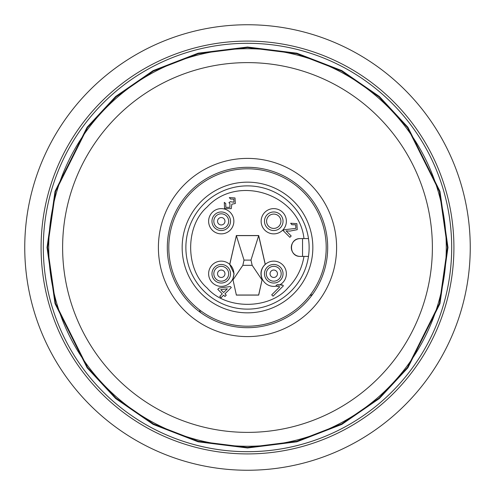 <?xml version="1.0" encoding="UTF-8"?>
<svg xmlns="http://www.w3.org/2000/svg" width="495" height="495" viewBox="0 0 495 495"><rect width="100%" height="100%" fill="white"/><g stroke="black" fill="none" stroke-linecap="round" stroke-linejoin="round"><path stroke-width="0.74" d="M41.085 247.5A206.415 206.415 0 0 1 247.5 41.085A206.415 206.415 0 0 1 453.915 247.5A206.415 206.415 0 0 1 247.5 453.915A206.415 206.415 0 0 1 41.085 247.5M103.115 103.115A204.188 204.188 0 0 1 451.688 247.5A204.188 204.188 0 0 1 169.358 436.144A204.188 204.188 0 0 1 103.115 103.115M291.079 291.079A61.627 61.627 0 0 0 308.478 256.41L303.973 256.41C301.956 268.612 296.61 279.118 287.929 287.929C269.249 309.796 225.751 309.808 207.071 287.929C185.198 269.255 185.198 225.751 207.071 207.071C237.241 173.77 299.166 193.904 303.973 238.59M218.301 223.505A3.713 3.713 0 0 1 218.994 218.301A3.713 3.713 0 0 1 224.198 218.994A3.713 3.713 0 0 1 223.505 224.198A3.713 3.713 0 0 1 218.301 223.505M221.246 213.821A7.425 7.425 0 0 1 227.904 224.538A7.425 7.425 0 0 1 215.35 225.757A7.425 7.425 0 0 1 221.246 213.821M218.301 271.495A3.713 3.713 0 0 1 223.505 270.802A3.713 3.713 0 0 1 224.198 276.006A3.713 3.713 0 0 1 218.994 276.699A3.713 3.713 0 0 1 218.301 271.495M228.671 273.754A7.425 7.425 0 0 1 218.87 280.783A7.425 7.425 0 0 1 215.35 269.243A7.425 7.425 0 0 1 228.671 273.754M276.699 271.495A3.713 3.713 0 0 1 276.006 276.699A3.713 3.713 0 0 1 270.802 276.006A3.713 3.713 0 0 1 271.495 270.802A3.713 3.713 0 0 1 276.699 271.495M281.179 273.754A7.425 7.425 0 0 1 267.851 278.258A7.425 7.425 0 0 1 271.371 266.718A7.425 7.425 0 0 1 281.179 273.754M247.5 470.25A222.75 222.75 0 0 1 24.75 247.5A222.75 222.75 0 0 1 247.5 24.75A222.75 222.75 0 0 1 470.25 247.5A222.75 222.75 0 0 1 247.5 470.25M432.382 247.5A184.883 184.883 0 0 1 247.5 432.382A184.883 184.883 0 0 1 62.618 247.5A184.883 184.883 0 0 1 247.5 62.618A184.883 184.883 0 0 1 432.382 247.5M336.6 247.5A89.1 89.1 0 0 1 247.5 336.6A89.1 89.1 0 0 1 158.4 247.5A89.1 89.1 0 0 1 247.5 158.4A89.1 89.1 0 0 1 336.6 247.5M327.69 247.5A80.19 80.19 0 0 1 247.5 327.69A80.19 80.19 0 0 1 167.31 247.5A80.19 80.19 0 0 1 247.5 167.31A80.19 80.19 0 0 1 327.69 247.5M247.5 168.795A78.705 78.705 0 0 1 326.205 247.5A78.705 78.705 0 0 1 247.5 326.205A78.705 78.705 0 0 1 168.795 247.5A78.705 78.705 0 0 1 247.5 168.795M247.5 185.873A61.627 61.627 0 0 0 185.873 247.5A61.627 61.627 0 0 0 247.5 309.127A61.627 61.627 0 0 0 309.127 247.5A61.627 61.627 0 0 0 247.5 185.873M312.84 247.5A65.34 65.34 0 0 0 247.5 182.16A65.34 65.34 0 0 0 182.16 247.5A65.34 65.34 0 0 0 247.5 312.84A65.34 65.34 0 0 0 312.84 247.5M230.528 221.246A9.281 9.281 0 0 1 221.246 230.528A9.281 9.281 0 0 1 211.965 221.246A9.281 9.281 0 0 1 221.246 211.965A9.281 9.281 0 0 1 230.528 221.246M208.624 221.246A12.622 12.622 0 0 0 221.246 233.869A12.622 12.622 0 0 0 233.869 221.246A12.622 12.622 0 0 0 221.246 208.624A12.622 12.622 0 0 0 208.624 221.246M230.528 273.754A9.281 9.281 0 0 1 221.246 283.035A9.281 9.281 0 0 1 211.965 273.754A9.281 9.281 0 0 1 221.246 264.472A9.281 9.281 0 0 1 230.528 273.754M208.624 273.754A12.622 12.622 0 0 0 232.73 278.994A12.622 12.622 0 0 0 216.123 262.214A12.622 12.622 0 0 0 208.624 273.754M283.035 221.246A9.281 9.281 0 0 1 273.754 230.528A9.281 9.281 0 0 1 264.472 221.246A9.281 9.281 0 0 1 273.754 211.965A9.281 9.281 0 0 1 283.035 221.246M261.131 221.246A12.622 12.622 0 0 0 273.754 233.869A12.622 12.622 0 0 0 286.376 221.246A12.622 12.622 0 0 0 273.754 208.624A12.622 12.622 0 0 0 261.131 221.246M232.811 279.007L236.363 295.02L232.811 279.007L234.092 273.754L229.711 264.386L236.363 235.62L229.798 264.361M283.035 273.754A9.281 9.281 0 0 1 273.754 283.035A9.281 9.281 0 0 1 264.472 273.754A9.281 9.281 0 0 1 273.754 264.472A9.281 9.281 0 0 1 283.035 273.754M236.301 295.1L258.699 295.1L262.27 278.994A12.622 12.622 0 0 1 265.289 264.386L265.202 264.361C260.89 268.643 259.869 273.605 262.133 279.242M236.363 295.02L258.637 295.02L262.27 278.994A12.622 12.622 0 0 0 276.321 286.11L277.627 286.494M276.47 285.318L277.082 284.705L279.093 285.188A12.622 12.622 0 0 0 278.877 262.214A12.622 12.622 0 0 0 265.289 264.386L258.699 235.54L250.977 260.104L244.023 260.104L236.363 235.62L258.637 235.62L265.202 264.361M273.754 214.081A7.165 7.165 0 0 0 266.588 221.246A7.165 7.165 0 0 0 273.754 228.412A7.165 7.165 0 0 0 280.919 221.246A7.165 7.165 0 0 0 273.754 214.081M223.616 292.533L227.341 288.808L220.745 289.662L223.616 292.533M250.977 260.104L252.172 265.326L242.828 265.326L244.023 260.104M225.745 203.55L225.825 207.349L229.928 207.325L229.915 203.457L228.913 202.74L230.243 201.688L233.949 202.245L233.85 199.188L230.515 199.04L229.321 197.579L235.001 197.957L235.317 203.525L231.852 204.169L231.245 208.661L224.582 208.494L224.285 202.356L225.745 203.55L225.825 207.349L229.928 207.325L229.915 203.457M289.866 237.309L283.097 230.546L284.155 229.767L295.88 228.374L295.67 224.81L291.852 224.711L290.658 223.251L296.895 223.647L297.223 229.686L290.107 231.06L286.129 230.924L291.19 235.985L289.866 237.309M223.616 295.187L221.098 297.705L219.768 296.381L222.292 293.863L217.781 289.352L219.106 288.022L230.379 286.562L231.307 287.496L224.94 293.863L226.271 295.187L224.94 296.511L223.616 295.187M282.534 284.978L277.082 284.705L275.863 285.924L279.774 286.791L271.712 294.853L273.036 296.177L283.387 285.832L282.534 284.978L281.315 285.238M261.991 279.885L252.172 265.326M242.828 265.326L233.009 279.885M231.245 208.661L231.852 204.169L235.317 203.525M235.001 197.957L229.321 197.579M233.85 199.188L233.949 202.245M286.129 230.924L290.107 231.06L297.223 229.686L296.895 223.647L290.658 223.251M291.852 224.711L295.67 224.81M295.88 228.374L284.155 229.767M258.699 235.54L236.301 235.54M300.218 256.41C288.647 256.738 288.591 238.299 300.218 238.59A8.91 8.91 0 0 0 291.308 247.5A8.91 8.91 0 0 0 300.218 256.41L308.478 256.41M308.478 238.59L300.218 238.59M47.025 247.5L55.044 191.367L87.12 127.215L115.682 96.457L153.159 70.612L198.155 53.194L247.5 47.025L296.845 53.194L341.841 70.612L379.318 96.457L407.88 127.215L439.956 191.367L447.975 247.5L439.956 303.633L407.88 367.785L379.318 398.543L341.841 424.388L296.845 441.806L247.5 447.975L198.155 441.806L153.159 424.388L115.682 398.543L87.12 367.785L55.044 303.633L47.025 247.5M106.951 106.951A198.767 198.767 0 0 1 446.267 247.5A198.767 198.767 0 0 1 171.437 431.133A198.767 198.767 0 0 1 106.951 106.951M391.885 391.885A204.188 204.188 0 0 1 43.312 247.5M227.149 216.742A7.425 7.425 0 0 1 221.246 228.671M227.149 278.258A7.425 7.425 0 0 1 213.821 273.754M267.851 278.258A7.425 7.425 0 0 1 266.329 273.754M302.544 238.59L302.544 256.41M199.596 309.944A4.455 4.337 -54.9 0 0 201.391 313.112M309.944 295.404A4.455 4.337 -144.9 0 0 313.106 293.609M47.545 247.5L55.545 303.485L87.535 367.476L116.022 398.153L153.4 423.93L198.278 441.305L247.5 447.455L296.722 441.305L341.6 423.93L378.978 398.153L407.465 367.476L439.455 303.485L447.455 247.5L439.455 191.516L407.465 127.524L378.978 96.847L341.6 71.07L296.722 53.695L247.5 47.545L198.278 53.695L153.4 71.07L116.022 96.847L87.535 127.524L55.545 191.516L47.545 247.5"/></g></svg>
